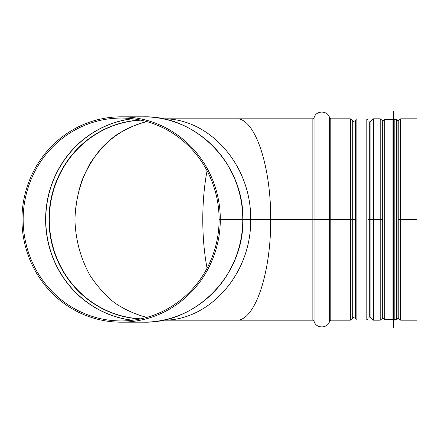 <?xml version="1.0" encoding="UTF-8"?>
<svg xmlns="http://www.w3.org/2000/svg" width="439" height="439" viewBox="0 0 439 439"><rect width="100%" height="100%" fill="white"/><g stroke="black" fill="none" stroke-linecap="round" stroke-linejoin="round"><path stroke-width="0.66" d="M207.076 170.798C201.353 200.409 201.353 238.591 207.076 268.202C201.353 238.591 201.353 200.409 207.076 170.798M270.687 219.324L250.658 219.324C251.542 165.909 209.974 118.212 163.061 118.815C209.974 118.212 251.542 165.909 250.658 219.324L270.687 219.324C271.033 165.563 254.752 117.69 236.506 118.81C254.752 117.69 271.033 165.563 270.687 219.324M219.105 219.324A101.436 97.979 90 0 0 121.131 118.064A101.436 97.979 90 0 0 23.152 219.5A101.436 97.979 90 0 0 121.131 320.936A101.436 97.979 90 0 0 219.105 219.5L250.658 219.5C251.624 272.981 210.029 320.794 163.061 320.185C210.029 320.794 251.624 272.981 250.658 219.5L270.687 219.5C271.066 273.321 254.774 321.315 236.506 320.19C254.774 321.315 271.066 273.321 270.687 219.5L355.645 219.5M398.217 219.33L400.67 219.324L397.904 219.335L398.217 219.33L398.217 120.868L397.904 122.635M382.989 219.335L380.229 219.324L382.989 219.33M368.074 121.921L369.715 121.921C369.857 122.223 370.264 121.883 370.939 120.89L373.391 118.81L373.391 219.324L380.229 219.324L369.715 219.33L382.989 219.5M352.775 120.89L352.769 219.33L352.775 120.89C352.495 121.06 352.907 121.4 353.999 121.921L353.999 219.33L355.645 219.33L350.322 219.324L353.999 219.33L353.999 317.079L355.645 317.079M368.074 219.33L369.715 219.33L368.074 219.33M330.814 219.324L350.322 219.324L312.848 219.324L330.814 219.324L330.814 320.19L350.322 320.19L350.322 118.81L330.814 118.81L330.814 219.324M368.074 219.5L373.391 219.5L373.391 320.19L370.944 318.132L370.944 219.5M397.904 219.5L417.05 219.5L417.05 320.19L400.67 320.19L398.217 318.132L398.217 219.5M398.217 120.868L400.67 118.81L400.67 219.324L417.05 219.324L400.67 219.324L400.67 320.19M400.67 118.81L417.05 118.81L417.05 219.5M146.829 317.381C135.464 314.461 124.758 309.643 114.716 302.921C105.234 295.211 97.008 286.041 90.033 275.418C80.546 258.335 75.508 239.699 74.926 219.5C75.508 199.301 80.546 180.665 90.033 163.582C97.008 152.959 105.234 143.789 114.716 136.079C124.758 129.357 135.464 124.539 146.829 121.619C129.735 125.686 113.992 134.932 101.168 148.426C93.216 158.122 86.741 168.96 81.753 180.95C77.719 193.396 75.442 206.248 74.926 219.5C75.508 239.699 80.546 258.335 90.033 275.418C97.008 286.041 105.234 295.211 114.716 302.921C124.758 309.643 135.464 314.461 146.829 317.381M201.446 136.095A102.561 99.066 90 0 1 242.86 219.319L242.86 219.319C244.133 164.543 196.606 115.419 143.597 116.823A102.677 99.181 90 0 1 242.778 219.319M242.778 219.5A102.677 99.181 90 0 1 143.597 322.177C196.672 323.587 244.232 274.342 242.86 219.5L242.86 219.5A102.561 99.066 90 0 1 201.446 302.905M220.307 219.5A102.677 99.181 90 0 1 121.131 322.177A102.677 99.181 90 0 1 21.95 219.5A102.677 99.181 90 0 1 121.131 116.823A102.677 99.181 90 0 1 220.307 219.319M355.645 120.676L355.645 318.698C356.166 319.839 356.583 320.256 356.885 319.938L356.885 119.062C356.583 118.744 356.166 119.161 355.645 120.302M366.828 319.938C367.136 320.25 367.553 319.839 368.074 318.698L368.074 120.302C367.547 119.161 367.13 118.744 366.828 119.062L366.828 319.938L356.885 319.938M396.664 119.682L396.664 319.318C396.966 319.636 397.383 319.219 397.904 318.077L397.904 120.923C397.383 119.781 396.966 119.364 396.664 119.682L394.178 119.682L393.492 110.979L393.492 328.021L393.618 110.979M396.664 319.318L394.178 319.318L394.178 119.682M393.492 328.021L392.932 319.318L392.932 119.682L393.492 110.979M382.989 121.921L382.989 318.077L382.989 120.923L384.235 119.682L384.235 319.318L382.989 318.077M163.045 320.19L312.848 320.19L312.848 118.81L314.044 117.899L314.044 219.324M373.391 320.19L380.229 320.19L380.229 118.81L373.391 118.81M368.074 317.079L369.715 317.079L369.715 121.921M314.044 219.5L314.044 321.101L312.848 320.19M329.618 219.5L329.618 321.101C327.955 328.827 315.712 328.833 314.044 321.101M314.044 117.899C315.712 110.167 327.955 110.173 329.618 117.899L329.618 219.324M352.769 318.132L352.775 219.5L352.769 318.132L350.322 320.19M370.939 219.5L370.944 318.132M370.939 120.89L370.939 219.33M370.944 120.868L370.944 219.33M382.676 219.5L382.676 318.132L380.229 320.19M382.989 122.635L382.676 120.868L382.676 219.33M140.442 318.944A99.565 96.168 90 0 1 48.992 219.5A99.565 96.168 90 0 1 140.442 120.056M140.935 318.84A99.444 96.059 90 0 1 49.3 219.5A99.444 96.059 90 0 1 140.935 120.16M132.66 320.229A101.376 97.919 90 0 1 45.777 219.5A101.376 97.919 90 0 1 132.66 118.771M132.364 320.267A101.436 97.979 90 0 1 45.623 219.5A101.436 97.979 90 0 1 132.364 118.733M163.045 118.81L312.848 118.81M329.618 321.101L330.814 320.19M329.618 117.899L330.814 118.81M352.769 120.868L350.322 118.81M352.775 318.11C352.495 317.94 352.907 317.6 353.999 317.079M353.999 121.921L355.645 121.921M369.715 317.079C369.841 316.766 370.247 317.106 370.939 318.11M382.676 120.868L380.229 118.81M382.989 316.365L382.676 318.132M397.904 316.365L398.217 318.132M121.131 322.177L143.597 322.177M121.131 116.823L143.597 116.823M366.828 119.062L356.885 119.062M394.178 319.318L393.618 328.021M392.932 119.682L384.235 119.682M392.932 319.318L384.235 319.318"/></g></svg>
